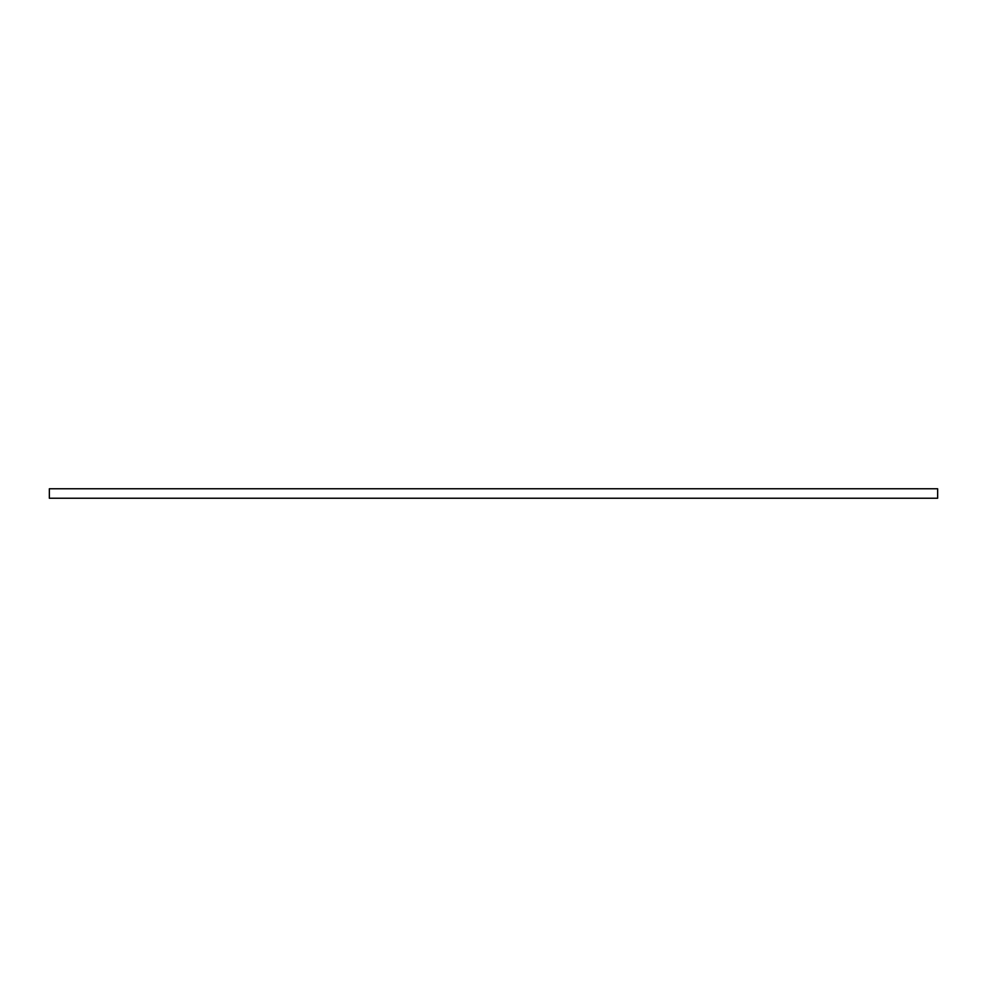 <?xml version="1.0" encoding="UTF-8"?>
<svg xmlns="http://www.w3.org/2000/svg" width="987" height="987" viewBox="0 0 987 987"><rect width="100%" height="100%" fill="white"/><g stroke="black" fill="none" stroke-linecap="round" stroke-linejoin="round"><path stroke-width="1.48" d="M937.65 488.762L937.65 498.238L49.35 498.238L49.35 488.762L937.65 488.762"/></g></svg>
